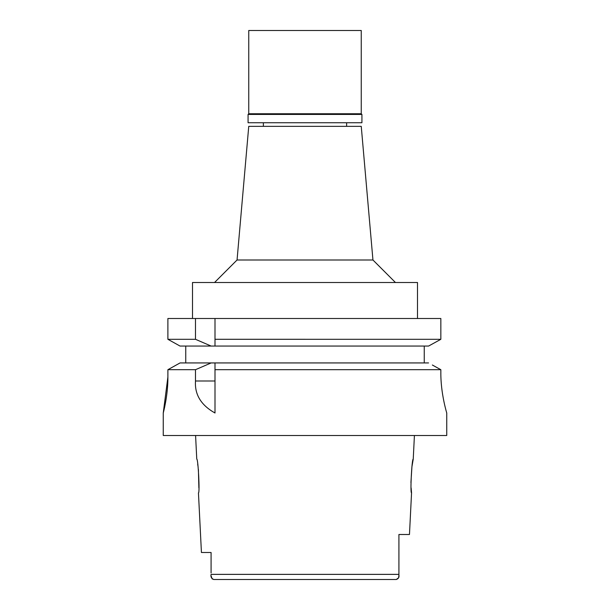 <?xml version="1.0" encoding="UTF-8"?>
<svg xmlns="http://www.w3.org/2000/svg" width="610" height="610" viewBox="0 0 610 610"><rect width="100%" height="100%" fill="white"/><g stroke="black" fill="none" stroke-linecap="round" stroke-linejoin="round"><path stroke-width="0.91" d="M211.113 575.855L212.12 578.852L213.79 579.5L396.271 579.5L398.604 577.784M211.083 552.5L201.43 552.5L211.083 552.5L211.083 572.958M386.313 579.5L396.271 579.5C398.475 578.722 399.359 577.228 398.917 575.024L398.917 534.497L398.917 575.024L398.917 534.497L409.47 534.497L411.552 492.872L411.125 487.908M398.62 577.731L398.917 575.024M213.79 579.5C211.418 578.478 210.519 576.77 211.083 574.368L398.917 574.368L398.917 534.497M201.43 552.5L198.448 492.872C199.973 493.81 198.143 458.179 196.763 459.124L195.581 435.502M197.678 464.088L198.052 466.574M198.402 469.433L198.875 487.908M410.926 482.548L411.933 466.734L413.237 459.124C411.872 458.087 410.019 493.78 411.552 492.872M432.36 365.016L440.839 369.698L440.839 372.496L440.839 369.698L215.002 369.698L215.002 413C201.079 405.215 194.575 394.548 195.49 380.998L195.49 369.698L167.895 369.698L167.895 377.003C168.055 395.921 163.053 413.725 163.251 413C163.053 413.725 168.055 395.905 167.895 377.003L163.251 413L163.251 435.502L446.749 435.502L446.749 413M428.571 362.935L215.002 362.935L215.002 369.698M215.002 362.935L180.041 362.935L167.895 369.698M195.49 369.698L211.136 362.935M176.244 365.047L171.814 367.51M185.753 362.935L185.753 346.061L180.041 346.061L211.136 346.061L185.753 346.061M167.895 339.305L195.49 339.305L211.136 346.061L215.002 346.061L215.002 339.297L440.839 339.305L440.839 318.496L167.895 318.496L167.895 339.305L180.041 346.061M215.002 339.297L215.002 318.496M440.839 318.496L440.839 339.305L428.571 346.061L215.002 346.061M424.247 346.061L424.247 362.935M440.839 369.698L436.943 367.548M440.839 372.496C440.633 393.679 447.016 413.885 446.749 413C447.016 413.885 440.633 393.663 440.839 372.496L440.839 372.626M441.045 379.954L441.076 380.495M441.167 381.898L441.243 382.92M441.953 389.912L442.616 394.54M443.691 400.457L444.354 403.607M444.774 405.429L444.926 406.054M195.49 318.496L195.49 339.305M417.499 318.496L417.499 282.499L192.501 282.499L192.501 318.496M372.946 259.997L361.25 126.346L248.75 126.346L237.054 259.997L372.946 259.997L395.44 282.499M361.928 114.428L248.072 114.428L248.75 113.75L361.25 113.75L361.928 114.428L361.928 122.747L248.072 122.747L248.072 114.428M361.25 113.75L361.25 30.5L248.75 30.5L248.75 113.75M195.49 380.998L215.002 380.998M413.237 459.124L414.419 435.502M237.054 259.997L214.56 282.499M263.375 122.747L263.375 126.346M346.625 122.747L346.625 126.346"/></g></svg>

